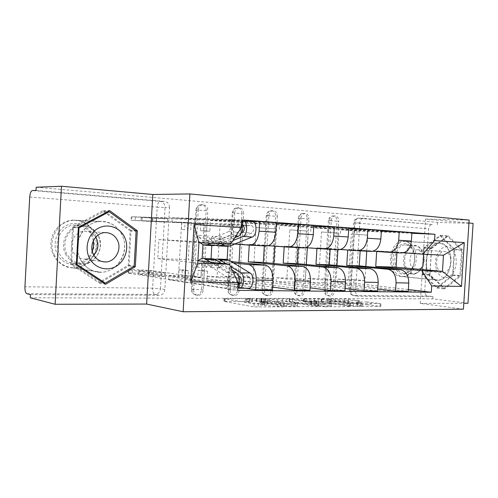 <?xml version="1.0" encoding="UTF-8"?>
<svg xmlns="http://www.w3.org/2000/svg" width="498" height="498" viewBox="0 0 498 498"><rect width="100%" height="100%" fill="white"/><g stroke="black" fill="none" stroke-linecap="round" stroke-linejoin="round"><path stroke-width="0.37" stroke-dasharray="2.49 1.87" d="M283.63 306.83L254.024 306.893L223.932 301.415L249.554 301.34L252.548 301.67L245.165 301.937C244.562 302.118 245.01 302.342 246.529 302.61L267.532 304.11L260.51 304.552C259.869 304.745 260.373 304.988 262.004 305.28L283.63 306.83M248.851 298.9L245.333 299.099C244.723 299.267 245.178 299.485 246.697 299.746L267.706 301.234L260.684 301.639C260.043 301.819 260.541 302.056 262.178 302.336L284.171 304.035L254.204 303.861L224.48 298.738L249.722 298.532L252.716 298.862L248.851 298.9L248.689 301.72M331.288 220.614C331.649 217.807 332.888 216.25 335.011 215.933L335.347 215.945C337.588 216.437 338.727 218.192 338.765 221.218L336.959 221.162C336.916 218.149 335.776 216.4 333.536 215.908L333.206 215.895C331.083 216.207 329.844 217.763 329.489 220.564L325.231 290.869C325.269 293.845 326.402 295.507 328.63 295.849C330.94 295.6 332.303 293.963 332.72 290.95L336.959 221.162L328.369 220.608L324.13 290.546L327.018 291.112L331.288 220.614L328.369 220.608C328.761 217.744 330.373 216.176 333.206 215.895L335.011 215.933M301.035 218.192C301.402 215.31 302.703 213.704 304.944 213.381L305.318 213.387C307.702 213.903 308.916 215.715 308.965 218.827L307.185 218.778C307.135 215.678 305.921 213.866 303.543 213.356L303.17 213.343C300.929 213.673 299.628 215.273 299.261 218.143L294.922 290.564C294.978 293.627 296.179 295.333 298.539 295.694C300.991 295.432 302.435 293.752 302.865 290.645L307.185 218.778L298.24 218.199L293.932 290.234L296.684 290.807L301.035 218.192L298.24 218.199C298.632 215.254 300.275 213.642 303.17 213.343L304.944 213.381M268.895 215.615C269.275 212.658 270.651 211.009 273.022 210.66L273.439 210.673C275.967 211.208 277.262 213.082 277.324 216.288L275.581 216.25C275.519 213.051 274.224 211.183 271.696 210.648L271.279 210.635C268.914 210.978 267.538 212.627 267.158 215.572L262.745 290.234C262.813 293.39 264.096 295.152 266.598 295.526C269.206 295.264 270.738 293.527 271.186 290.322L275.581 216.25L266.249 215.634L261.861 289.904L264.469 290.49L268.895 215.615L266.249 215.634C266.648 212.615 268.322 210.953 271.279 210.635L273.022 210.66M234.695 212.87C235.087 209.832 236.538 208.133 239.046 207.772L239.519 207.784C242.215 208.345 243.603 210.281 243.671 213.592L241.972 213.555C241.897 210.256 240.515 208.326 237.826 207.766L237.353 207.753C234.844 208.114 233.4 209.807 233.008 212.839L228.514 289.886C228.594 293.141 229.964 294.959 232.628 295.345C235.405 295.077 237.029 293.291 237.496 289.979L241.972 213.555L232.217 212.914L227.748 289.556L230.188 290.147L234.695 212.87L232.217 212.914C232.61 209.814 234.321 208.096 237.353 207.753L239.046 207.772M198.235 209.951C198.64 206.826 200.171 205.076 202.829 204.697L203.365 204.703C206.247 205.294 207.728 207.299 207.809 210.716L206.16 210.691C206.072 207.28 204.597 205.282 201.721 204.697L201.186 204.684C198.534 205.064 197.003 206.813 196.598 209.926L192.029 289.519C192.122 292.874 193.585 294.754 196.424 295.152C199.387 294.884 201.117 293.036 201.609 289.612L206.16 210.691L195.932 210.007L191.388 289.182L193.647 289.786L198.235 209.951L195.932 210.007C196.33 206.819 198.079 205.045 201.186 204.684L202.829 204.697M72.664 267.899C60.937 267.712 50.709 256.8 50.877 244.169C50.896 231.539 61.322 220.458 73.094 220.141L75.266 220.166C87.306 220.888 96.88 232.417 96.207 244.848C95.709 257.285 85.108 268.049 73.063 267.905L72.664 267.899M100.11 272.319C87.878 272.163 77.196 260.554 77.395 247.064C77.439 233.574 88.37 221.722 100.652 221.373L102.924 221.405C115.48 222.164 125.421 234.434 124.705 247.674C124.158 260.921 113.096 272.431 100.528 272.325L100.11 272.319M401.625 276.564C385.906 277.137 387.463 240.509 403.15 241.262L403.822 241.275C419.509 241.518 417.368 277.529 401.749 276.564L401.625 276.564M437.53 280.193C421.669 280.866 423.362 242.426 439.186 243.186L439.865 243.198C455.67 243.422 453.392 281.14 437.655 280.193L437.53 280.193M367.082 304.62L380.771 306.457L353.219 306.37L321.011 301.377L344.479 301.321L358.572 303.101L348.83 303.382L339.929 302.348C334.687 301.732 330.703 301.551 327.983 301.819L350.38 305.504C355.821 306.158 359.917 306.345 362.669 306.071L356.649 304.708L367.082 304.62L367.25 301.975L380.229 303.543L353.387 303.612L321.173 298.756L344.635 298.763L359.369 300.705L348.992 300.742L340.09 299.734L339.929 302.348M467.983 303.27L432.83 298.844L30.278 297.81M463.439 309.177L420.231 303.388L463.819 303.282M317.357 306.556L286.817 306.718L255.928 301.402L286.306 301.595L317.357 306.556L317.525 303.705L286.991 303.78L256.09 298.613L286.468 298.875L317.525 303.705M325.051 306.818L350.355 306.619L318.11 301.583L303.406 301.383L316.859 303.724L309.003 303.799L289.139 301.371L321.098 306.538L325.051 306.818L325.225 303.967L349.696 303.898L349.528 306.681M432.276 224.492L363.366 218.348C361.355 218.647 360.179 220.166 359.83 222.905L355.628 291.398L350.548 290.739C350.58 293.615 351.65 295.221 353.748 295.557L427.77 295.98C425.771 295.463 424.757 293.857 424.726 291.168L428.654 228.806C429.021 226.136 430.228 224.698 432.276 224.492L358.236 218.224C356.226 218.522 355.055 220.029 354.707 222.749L350.548 290.739L349.372 290.421C349.471 293.316 350.928 295.028 353.748 295.557L358.834 296.248C356.73 295.912 355.665 294.293 355.628 291.398M473.1 223.359L437.661 222.413L36.205 187.223M468.948 222.986L425.529 219.07L469.135 220.066M437.518 224.648L437.661 222.413M432.83 298.844L432.974 296.621L427.77 295.98M30.453 294.598L159.435 295.246C162.553 294.909 164.371 292.992 164.869 289.5L169.519 207.647L165.068 207.591C164.969 204.087 163.381 202.026 160.325 201.416L32.382 190.56M211.04 258.779L210.934 260.529L233.512 262.944M234.639 244.045L211.986 242.37L211.799 245.558M194.531 219.332L194.288 223.577L172.003 222.064L172.246 217.732L194.531 219.332L243.603 220.956M194.288 223.577L204.112 223.982L202.904 244.91M191.288 275.911L191.045 280.15L168.722 279.739L168.971 275.419L191.288 275.911L201.043 277.28L202.126 258.518M191.045 280.15L245.85 288.267M206.875 280.442L207.118 276.259L228.016 276.72L227.773 280.822L206.875 280.442L272.381 289.898M207.118 276.259L217.022 277.616L220.072 225.071L241.119 226.509L220.072 225.071M210.1 224.654L210.343 220.465L276.365 222.724M227.897 246.386L228.084 243.217L266.393 246.024M231.215 261.55L227.044 261.108L227.138 259.433M268.553 245.719L249.305 244.325L249.255 245.128M210.343 220.465L231.203 221.959L276.315 223.565M231.203 221.959L230.966 226.073M228.016 276.72L238.106 278.058L239.021 262.365M240.067 244.45L241.119 226.509M227.773 280.822L272.549 287.078M242.613 281.096L242.856 277.05L262.458 277.479L262.222 281.457L242.613 281.096L309.943 290.297M242.856 277.05L253.065 278.376L256.059 227.524L275.786 228.868L256.059 227.524M245.782 227.076L246.018 223.023L313.846 225.501M264.307 245.912L264.357 245.109L303.699 247.948M305.809 247.693L284.221 246.149L284.184 246.852M246.018 223.023L265.59 224.424L313.802 226.241M265.59 224.424L265.359 228.408M262.458 277.479L272.823 278.787L273.732 263.467M274.759 246.168L275.786 228.868M262.222 281.457L310.092 287.813M276.16 281.712L276.396 277.791L294.822 278.195L294.592 282.049L276.16 281.712L344.946 290.664M276.396 277.791L286.86 279.085L289.799 229.827L308.318 231.091L289.799 229.827M279.272 229.354L279.502 225.42L348.768 228.084M298.283 247.668L298.333 246.89L338.484 249.741M340.545 249.523L316.971 247.861L316.933 248.483M279.502 225.42L297.904 226.739L348.725 228.744M297.904 226.739L297.673 230.605M294.822 278.195L305.411 279.478L306.314 264.525M307.316 247.799L308.318 231.091M294.592 282.049L345.083 288.46M307.708 282.291L307.938 278.488L325.294 278.868L325.07 282.609L307.708 282.291L377.633 291.013M307.938 278.488L318.608 279.752L321.49 231.987L338.92 233.176L321.49 231.987M310.764 231.495L310.995 227.679L381.381 230.499M330.168 249.311L330.218 248.558L371.004 251.415M373.014 251.235L347.735 249.473L347.704 250.027M310.995 227.679L328.319 228.924L381.344 231.091M328.319 228.924L328.095 232.672M325.294 278.868L336.063 280.119L336.953 265.527M337.912 249.71L338.92 233.176M325.07 282.609L377.758 289.033M337.432 282.839L337.656 279.141L354.034 279.502L353.81 283.138L337.432 282.839L408.242 291.336M337.656 279.141L348.488 280.38L351.32 234.023L367.748 235.143L351.32 234.023M340.433 233.512L340.663 229.808L411.902 232.759M360.154 250.855L360.203 250.127L401.469 252.984M210.934 260.529L227.044 261.108M327.018 291.112C327.062 294.094 328.194 295.756 330.417 296.105C332.732 295.849 334.096 294.212 334.513 291.187L338.765 221.218M296.684 290.807C296.733 293.876 297.941 295.594 300.3 295.949C302.759 295.694 304.203 294.007 304.633 290.888L308.965 218.827M264.469 290.49C264.531 293.652 265.814 295.42 268.322 295.793C270.931 295.526 272.462 293.789 272.916 290.571L277.324 216.288M230.188 290.147C230.269 293.409 231.638 295.233 234.309 295.619C237.085 295.351 238.716 293.559 239.183 290.234L243.671 213.592M193.647 289.786C193.741 293.148 195.204 295.034 198.048 295.439C201.018 295.165 202.748 293.31 203.246 289.88L207.809 210.716M360.203 250.127L347.735 249.473M330.218 248.558L316.971 247.861M298.333 246.89L284.221 246.149M264.357 245.109L249.305 244.325M228.084 243.217L211.986 242.37M197.88 260.771L188.207 259.707L189.265 241.181L158.868 239.594L157.791 258.605L197.743 263.187M157.791 258.605L188.207 259.707M189.265 241.181L230.586 244.275M158.868 239.594L198.926 242.644M420.231 303.388L425.529 219.07M462.418 249.847L448.082 235.598L431.517 248.029L429.805 275.182L444.695 288.965L460.743 276.073L462.418 249.847L454.699 249.38L440.369 235.261L423.835 247.568L422.142 274.454L437.026 288.112L453.049 275.357L454.699 249.38M396.943 252.754L396.987 252.05L443.469 255.231M403.43 252.828L376.7 250.986L376.669 251.49M396.987 252.05L376.7 250.986M168.722 279.739L237.658 290.346M168.971 275.419L178.496 276.807L181.602 222.45L204.112 223.982M172.003 222.064L181.602 222.45M172.246 217.732L241.779 219.917M340.663 229.808L357.01 230.979L411.871 233.288M353.81 283.138L408.348 289.55M201.043 277.28L178.496 276.807M357.01 230.979L356.786 234.62M354.034 279.502L364.941 280.729L365.818 266.486M366.758 251.197L367.748 235.143M432.974 296.621L358.834 296.248M36.03 190.454L164.751 201.416C167.826 202.032 169.413 204.112 169.519 207.647M238.106 278.058L217.022 277.616M272.823 278.787L253.065 278.376M305.411 279.478L286.86 279.085M336.063 280.119L318.608 279.752M364.941 280.729L348.488 280.38M131.055 230.362L103.528 210.48L72.602 226.926L70.573 264.177L99.513 283.213L129.069 265.888L131.055 230.362L135.269 230.618M103.528 210.48L109.572 210.598M129.069 265.888L133.52 266.498M99.513 283.213L105.495 284.327M70.573 264.177L76.3 265.054M72.602 226.926L78.367 227.281M440.369 235.261L448.082 235.598M453.049 275.357L460.743 276.073M437.026 288.112L444.695 288.965M422.142 274.454L429.805 275.182M423.835 247.568L431.517 248.029M290.869 306.575L260.946 301.757L277.131 302.572L295.582 305.591C297.35 305.89 297.929 306.139 297.312 306.338L290.869 306.575L291.044 303.649L288.218 303.456L288.043 306.376M291.044 303.649L297.487 303.444C298.103 303.251 297.524 303.014 295.75 302.722L277.299 299.784L261.108 298.968L288.218 303.456M325.225 303.967L289.301 298.669L309.171 301.041L317.027 300.991L303.568 298.719L318.272 298.943L349.696 303.898M329.632 305.585C331.195 305.834 331.736 306.04 331.257 306.202C328.263 306.507 323.993 306.314 318.446 305.629L310.515 304.247L322.212 304.427L329.632 305.585L329.8 302.803L331.431 303.394C328.437 303.68 324.161 303.487 318.62 302.821L318.446 305.629M329.8 302.803L322.38 301.676L311.599 301.415L310.677 301.471L311.238 301.682L318.62 302.821M340.09 299.734C334.843 299.13 330.865 298.949 328.145 299.192L350.548 302.778C355.989 303.419 360.085 303.612 362.837 303.35L356.811 302.031L367.25 301.975M181.745 222.164L181.328 229.516L184.634 229.721L185.051 222.388L131.049 220.216L152.724 221.604L204.006 223.683L200.806 223.465L200.395 230.699L209.814 231.234L210.231 223.938L200.806 223.465M204.006 223.683L203.589 230.898M243.223 225.277L251.938 225.65C254.241 227.897 254.217 230.362 251.857 233.052L229.528 242.109L226.876 242.383C224.617 241.854 222.861 239.961 221.616 236.718L219.811 239.015C221.398 243.186 223.652 245.614 226.559 246.286M241.337 232.977L220.402 241.617L229.528 242.109M220.402 241.617L217.769 241.904C215.528 241.368 213.791 239.463 212.559 236.195L221.616 236.718M212.559 236.195L210.766 238.511L219.811 239.015M210.766 238.511C212.042 241.972 213.816 244.263 216.082 245.383M224.505 243.964L233.02 240.509M156.092 221.299L141.04 220.701L167.459 222.064L156.092 221.299L156.297 217.713L141.239 217.228L152.4 218.012L152.207 221.454M210.231 223.938L242.072 225.233M185.051 222.388L228.7 224.032C230.954 226.322 230.923 228.843 228.607 231.589L238.131 232.186C240.466 229.466 240.497 226.97 238.218 224.698L242.009 224.947M238.131 232.186L216.039 241.387L213.418 241.673C211.189 241.138 209.459 239.227 208.232 235.94L206.446 238.268C208.008 242.489 210.231 244.941 213.1 245.62M228.607 231.589L206.689 240.889L204.093 241.175C201.883 240.64 200.165 238.716 198.951 235.405L208.232 235.94M198.951 235.405L197.183 237.751L206.446 238.268M197.183 237.751L199.897 242.7M220.128 243.74L234.813 237.727M210.741 243.254L228.987 235.647C233.767 234.091 233.954 220.552 229.211 219.898L131.889 216.736L131.696 220.191M241.567 223.558L238.243 220.533L241.729 220.788M156.297 217.713L167.658 218.516L152.4 218.012M251.957 221.542L152.917 218.211L131.889 216.736M184.634 229.721L181.328 229.516M187.41 229.839L187.833 222.401M190.734 230.045L191.164 222.631M209.814 231.234L206.595 231.035L207.012 223.72M206.595 231.035L200.395 230.699M228.482 224L238 224.666L238.243 220.533L228.725 219.836M167.658 218.516L167.459 222.064M141.239 217.228L141.04 220.701M200.899 277.567L201.316 270.37L198.117 270.283L197.7 277.498L200.899 277.567L149.973 270.402L132.431 269.511L128.291 269.555L128.92 269.854L178.608 277.1L181.919 277.168L182.336 269.854L179.031 269.767L185.082 270.557L184.652 277.984L187.989 278.046L181.919 277.168M178.608 277.1L179.031 269.767M184.652 277.984L224.996 283.86C227.381 284.42 228.296 277.654 225.999 276.402L205.406 263.187L203.682 262.49C201.124 262.16 198.939 263.728 197.127 267.183L195.639 264.538L198.198 260.809M197.127 267.183L206.409 267.463C208.239 264.033 210.442 262.483 213.026 262.813L214.756 263.504L235.535 276.614C237.851 277.853 236.936 284.563 234.533 284.009L234.29 288.13L224.754 288.018L128.727 273.302L128.104 272.979L132.238 272.916L149.786 273.788L149.973 270.402M206.409 267.463L204.908 264.836L195.639 264.538M204.908 264.836C206.807 261.201 209.11 259.19 211.831 258.811M221.38 263.361L232.18 270.09M210.598 262.172L226.839 272.462C231.651 275.045 229.734 289.232 224.754 288.018M237.926 285.752C236.899 287.495 235.685 288.286 234.29 288.13L237.789 288.174M164.57 273.041L149.419 270.893L138.239 270.607L153.185 272.767L164.57 273.041L164.365 276.577L149.226 274.323L138.046 274.074L138.239 270.607M238.66 284.078L224.996 283.86M197.7 277.498L238.978 282.92M240.596 283.144L248.278 284.227C250.998 282.677 251.334 280.243 249.28 276.919L228.252 263.959L226.497 263.274C223.882 262.944 221.654 264.475 219.811 267.862L210.741 267.588C212.578 264.177 214.787 262.633 217.377 262.963L219.126 263.647L238.61 275.855M210.741 267.588L209.235 264.973C210.76 262.035 212.602 260.149 214.769 259.309M219.811 267.862L218.286 265.266L209.235 264.973M218.286 265.266C220.197 261.674 222.531 259.695 225.283 259.321M226.422 263.915L230.443 266.399M164.365 276.577L152.986 276.34L138.046 274.074M248.035 288.292L149.786 273.788M198.117 270.283L204.286 271.068L207.504 271.155L201.316 270.37M207.504 271.155L207.087 278.432M204.286 271.068L203.863 278.37M185.082 270.557L188.412 270.651L187.989 278.046M188.412 270.651L182.336 269.854M152.986 276.34L153.185 272.767M149.226 274.323L149.419 270.893M57.17 253.862C61.995 263.834 74.526 267.675 83.72 262.371C92.983 257.217 96.917 244.381 92.286 234.695C87.791 224.928 75.578 220.533 66.053 225.625C56.461 230.574 52.203 243.964 57.17 253.862M92.211 251.129C88.856 258.885 83.116 262.981 74.999 263.411C67.927 263.131 62.63 259.732 59.106 253.214C52.732 241.318 62.169 224.847 75.03 224.984C82.556 225.102 88.102 228.582 91.657 235.436L93.307 240.827M93.811 255.194C91.215 257.759 88.152 259.078 84.616 259.153C79.456 258.972 75.603 256.489 73.057 251.714C68.469 243.043 75.323 231.041 84.654 231.178C89.335 231.203 93.02 233.207 95.716 237.179M54.494 255.325C46.563 240.615 58.222 220.216 74.102 220.34C83.496 220.458 90.406 224.779 94.813 233.313C102.476 248.197 90.505 268.59 74.065 267.912C65.375 267.538 58.845 263.342 54.494 255.325M80.147 258.823C71.893 243.173 84.118 221.417 100.664 221.542C110.456 221.66 117.634 226.248 122.203 235.311C130.134 251.117 117.665 272.811 100.54 272.163C91.483 271.796 84.685 267.351 80.147 258.823M103.466 211.613L130.159 230.867L128.229 265.31L99.575 282.086L71.556 263.629L73.523 227.561L103.466 211.613L107.512 211.7M130.159 230.867L136.116 231.234M128.229 265.31L134.161 266.119M99.575 282.086L103.067 282.727M71.556 263.629L76.337 264.351M73.523 227.561L78.329 227.866M394.192 266.33C398.512 275.226 403.99 276.589 410.626 270.42C414.585 264.986 415.612 258.804 413.707 251.87L411.547 247.618C403.903 236.033 388.708 252.007 394.192 266.33M413.832 252.455C415.593 258.885 414.641 264.619 410.975 269.655C408.964 272.033 406.685 273.24 404.133 273.265C400.324 273.047 397.529 270.576 395.754 265.851C392.412 256.968 398.114 244.555 405.266 244.898C407.818 244.923 410.003 246.13 411.827 248.508L413.832 252.455M436.416 269.729C439.734 277.523 444.372 279.577 450.341 275.886C455.714 270.557 457.407 263.579 455.433 254.957C452.29 247.176 447.696 245.016 441.639 248.483C436.099 253.806 434.356 260.884 436.416 269.729M437.288 267.177C438.551 270.719 440.556 272.568 443.301 272.723C448.505 273.01 452.614 263.747 450.298 257.093C449.047 253.482 447.011 251.608 444.191 251.471C439.043 251.216 434.916 260.522 437.288 267.177M423.605 255.219C424.881 259.975 424.159 264.183 421.426 267.837L416.683 270.302C413.944 270.153 411.946 268.36 410.682 264.93C408.31 258.499 412.394 249.517 417.511 249.772L422.061 252.225L423.605 255.219M392.717 267.42C388.552 256.414 395.624 241.026 404.476 241.443C409.387 241.673 412.935 244.798 415.12 250.824C419.135 261.836 412.095 277.125 403.075 276.583C398.375 276.303 394.92 273.246 392.717 267.42M427.247 270.526C423.082 259.016 430.266 242.881 439.186 243.304C444.135 243.534 447.702 246.796 449.881 253.09C453.883 264.6 446.75 280.604 437.661 280.075C432.924 279.801 429.45 276.614 427.247 270.526M440.319 236.089L454.207 249.759L452.607 274.94L437.076 287.29L422.665 274.049L424.302 248.01L440.319 236.089L447.658 236.413L461.559 250.201L459.934 275.618L444.378 288.099L429.961 274.74L431.617 248.458L447.658 236.413M454.207 249.759L461.559 250.201M452.607 274.94L459.934 275.618M437.076 287.29L444.378 288.099M422.665 274.049L429.961 274.74M424.302 248.01L431.617 248.458M283.443 304.085L283.262 307.048M251.963 298.906L251.795 301.72M267.295 301.427L267.121 304.315M359.83 222.905L354.974 222.93L428.654 228.806M424.726 291.168L350.847 290.359L354.974 222.93C355.342 220.041 356.531 218.479 358.535 218.236L363.671 218.354M164.869 289.5L160.474 288.728L165.068 207.591L157.187 207.156L152.612 288.186L24.925 286.786M29.724 196.99L157.187 207.156C157.549 203.682 158.594 201.771 160.325 201.416L164.751 201.416M334.513 291.187L324.13 290.546C324.229 293.534 325.729 295.302 328.63 295.849L330.417 296.105M304.633 290.888L293.932 290.234C294.032 293.31 295.569 295.133 298.539 295.694L300.3 295.949M272.916 290.571L261.861 289.904C261.967 293.079 263.548 294.947 266.598 295.526L268.322 295.793M239.183 290.234L227.748 289.556C227.86 292.824 229.485 294.754 232.628 295.345L234.309 295.619M203.246 289.88L191.388 289.182C191.506 292.556 193.187 294.548 196.424 295.152L198.048 295.439M26.867 293.689L155.065 294.424C158.171 294.094 159.976 292.195 160.474 288.728L152.612 288.186C152.575 291.679 153.396 293.758 155.065 294.424L159.435 295.246M358.884 296.248L353.798 295.557C351.849 295.003 350.866 293.266 350.847 290.359L349.372 290.421L353.512 222.78C353.897 220.004 355.479 218.485 358.236 218.224L363.366 218.348M277.784 303.68L277.604 306.644M264.755 302.772L264.581 305.722M262.178 302.336L262.004 305.28M264.152 301.427L263.977 304.322M264.936 301.041L264.762 303.917M261.799 301.041L261.624 303.923M249.137 300.151L248.969 303.033M246.697 299.746L246.529 302.61M249.722 298.532L249.554 301.34M225.277 298.476L225.108 301.34M224.48 298.738L224.312 301.62M254.204 303.861L254.024 306.893M258.369 304.154L258.188 307.191M280.959 303.674L280.779 306.631M286.468 298.875L286.306 301.595M282.715 298.613L282.553 301.334M257.149 298.551L256.987 301.34M256.532 298.806L256.364 301.607M286.991 303.78L286.817 306.718M291.05 304.066L290.876 307.005M317.189 303.992L317.014 306.861M261.425 299.105L261.263 301.906M261.842 298.925L261.68 301.713M265.042 298.931L264.88 301.713M277.299 299.784L277.131 302.572M295.75 302.722L295.582 305.591M294.306 303.643L294.131 306.556M349.87 303.624L349.702 306.388M318.272 298.943L318.11 301.583M314.612 298.694L314.456 301.327M304.471 298.669L304.309 301.327M304.091 298.912L303.936 301.589M316.46 300.786L316.292 303.506M316.13 301.047L315.962 303.786M309.171 301.041L309.003 303.799M305.355 300.78L305.187 303.537M292.575 298.812L292.413 301.514M289.649 298.806L289.487 301.514M321.272 303.693L321.098 306.538M311.238 301.682L311.076 304.465M311.599 301.415L311.431 304.185M318.564 301.415L318.403 304.166M322.38 301.676L322.212 304.427M357.601 301.987L357.433 304.651M357.464 302.249L357.303 304.925M361.05 302.765L360.882 305.461M350.548 302.778L350.38 305.504M329.688 299.721L329.527 302.361M345.319 300.493L345.158 303.126M348.992 300.742L348.83 303.382M358.604 300.748L358.448 303.357M358.734 300.499L358.572 303.101M348.202 299.012L348.046 301.57M344.635 298.763L344.479 301.321M322.019 298.707L321.864 301.327M321.727 298.949L321.571 301.583M353.387 303.612L353.219 306.37M357.228 303.88L357.06 306.637M380.198 303.817L380.03 306.507M380.229 303.543L380.061 306.226M370.948 302.23L370.78 304.876M242.57 232.466L251.857 233.052M242.439 224.978L251.72 225.619M206.689 240.889L216.039 241.387M228.987 235.647L235.89 236.058M152.917 218.211L152.724 221.604M142.185 217.595L141.992 220.981M135.363 217.116L135.176 220.527M235.535 276.614L225.999 276.402M214.756 263.504L205.406 263.187M233.381 272.63L226.839 272.462M248.278 284.227L239.289 284.084M249.28 276.919L239.98 276.714M228.252 263.959L219.126 263.647M239.445 288.193L238.735 288.186M128.727 273.302L128.92 269.854M132.238 272.916L132.431 269.511M139.073 273.078L139.259 269.692M65.549 254.048C69.11 260.666 74.463 264.114 81.61 264.401C94.975 264.892 104.717 248.166 98.455 235.965C94.869 229.012 89.267 225.476 81.653 225.357C68.662 225.221 59.106 241.966 65.549 254.048M98.585 236.307C102.302 246.809 99.706 255.237 90.792 261.599C80.769 265.969 72.752 263.38 66.726 253.824C62.244 244.804 66.097 232.603 74.787 228.072C84.99 224.032 92.927 226.777 98.585 236.307M404.469 266.617C406.25 271.391 409.045 273.888 412.867 274.112C420.138 274.535 425.846 262.035 422.597 253.046C420.835 248.141 417.978 245.595 414.019 245.408C406.854 245.06 401.127 257.628 404.469 266.617M423.151 253.32C424.881 259.744 423.898 265.428 420.212 270.364C414.268 275.749 409.4 274.448 405.615 266.461C400.766 253.619 414.118 239.096 421.071 249.268L423.151 253.32M284.171 304.035L283.997 306.998M252.716 298.862L252.548 301.67M268.036 301.383L267.868 304.266M100.652 221.373L73.094 220.141M439.186 243.186L403.15 241.262M437.655 280.193L401.749 276.564M100.528 272.325L73.063 267.905M260.684 301.639L260.51 304.552M245.333 299.099L245.165 301.937M224.1 298.539L223.932 301.415M256.09 298.613L255.928 301.402M261.108 298.968L260.946 301.757M297.487 303.444L297.312 306.338M318.116 303.929L317.942 306.793M350.524 303.848L350.355 306.619M303.568 298.719L303.406 301.383M317.027 300.991L316.859 303.724M289.301 298.669L289.139 301.371M331.431 303.394L331.257 306.202M310.677 301.471L310.515 304.247M356.811 302.031L356.649 304.708M362.837 303.35L362.669 306.071M328.145 299.192L327.983 301.819M359.369 300.705L359.214 303.313M321.173 298.756L321.011 301.377M380.939 303.768L380.771 306.457M242.657 225.003L251.938 225.65M217.769 241.904L226.876 242.383M217.452 245.838L219.039 245.912M228.7 224.032L238.218 224.698M204.093 241.175L213.418 241.673M203.775 245.159L205.338 245.24M229.211 219.898L238.729 220.595M131.242 216.779L131.049 220.216M213.026 262.813L203.682 262.49M226.497 263.274L217.377 262.963M128.104 272.979L128.291 269.555M84.616 259.153L101.71 261.475M74.999 263.411L81.61 264.401C94.346 265.21 104.954 248.77 98.648 236.226C94.881 229.036 89.217 225.413 81.653 225.357L75.03 224.984M74.102 220.34L100.664 221.542M74.065 267.912L100.54 272.163M84.654 231.178L105.271 232.616M410.975 269.655L410.626 270.42M416.683 270.302L443.301 272.723M404.133 273.265L412.867 274.112C414.541 274.61 416.988 273.365 420.212 270.364L421.426 267.837M404.476 241.443L439.186 243.304M403.075 276.583L437.661 280.075M422.061 252.225L421.071 249.268C418.09 246.236 415.737 244.948 414.019 245.408L405.266 244.898M417.511 249.772L444.191 251.471M411.827 248.508L411.547 247.618"/><path stroke-width="0.75" d="M463.819 303.282L467.983 303.27L473.1 223.359L468.948 222.986M183.139 311.754L463.439 309.177L469.135 220.066L189.881 193.94L152.799 194.481L61.491 186.246L36.205 187.223L36.03 190.454L32.382 190.56C30.951 190.995 30.067 193.137 29.724 196.99L24.925 286.786C24.85 290.658 25.498 292.955 26.867 293.689L30.453 294.598L30.278 297.81L55.097 304.272L146.63 304.054L183.139 311.754L189.881 193.94M61.491 186.246L55.097 304.272M233.512 262.944L248.988 264.612C253.824 266.268 256.233 271.416 256.221 280.057L255.648 289.718L272.381 289.898L272.948 280.38C272.954 271.877 270.507 266.804 265.608 265.173L231.215 261.55M211.799 245.558L211.04 258.779M250.002 245.178L266.393 246.024C271.597 245.551 274.734 240.964 275.805 232.267L259.097 231.178C258.032 240.017 254.926 244.68 249.784 245.165L234.639 244.045M259.097 231.178L259.67 221.486L243.603 220.956M202.126 258.518L202.904 244.91M245.85 288.267L255.648 289.718M275.805 232.267L276.365 222.724L259.67 221.486M227.138 259.433L227.897 246.386M249.255 245.128L248.272 261.873L287.471 265.907C292.438 267.513 294.928 272.481 294.941 280.81L294.38 290.129L309.943 290.297L310.497 281.115C310.478 272.91 307.963 268.017 302.94 266.424L263.336 262.421L264.307 245.912M276.315 223.565L298.321 224.349L297.76 233.693C296.69 242.209 293.515 246.697 288.236 247.151L268.553 245.719M239.021 262.365L240.067 244.45M272.549 287.078L294.38 290.129M288.46 247.157L303.699 247.948C309.021 247.506 312.221 243.092 313.292 234.701L313.846 225.501L298.321 224.349M284.184 246.852L283.213 263.137L323.32 267.115C328.4 268.671 330.952 273.477 330.977 281.513L330.435 290.508L344.946 290.664L345.488 281.8C345.45 273.875 342.873 269.138 337.762 267.6L297.325 263.647L298.283 247.668M313.802 226.241L334.289 227.013L333.741 236.033C332.67 244.25 329.446 248.57 324.055 248.994L305.809 247.693M273.732 263.467L274.759 246.168M310.092 287.813L330.435 290.508M324.285 249.006L338.484 249.741C343.906 249.33 347.156 245.072 348.226 236.973L348.768 228.084L334.289 227.013M316.933 248.483L315.975 264.32L356.798 268.235C361.959 269.754 364.561 274.398 364.604 282.173L364.075 290.869L377.633 291.013L378.169 282.434C378.113 274.772 375.492 270.19 370.307 268.69L329.234 264.799L330.168 249.311M348.725 228.744L367.848 229.497L367.312 238.212C366.242 246.155 362.98 250.326 357.508 250.718L340.545 249.523M306.314 264.525L307.316 247.799M345.083 288.46L364.075 290.869M357.738 250.731L371.004 251.415C376.5 251.029 379.781 246.921 380.846 239.09L381.381 230.499L367.848 229.497M347.704 250.027L346.764 265.434L388.135 269.294C393.358 270.769 395.997 275.269 396.059 282.789L395.537 291.199L408.242 291.336L408.758 283.032C408.69 275.618 406.038 271.18 400.797 269.717L359.232 265.882L360.154 250.855M381.344 231.091L399.228 231.819L398.705 240.254C397.641 247.936 394.348 251.963 388.82 252.337L373.014 251.235M336.953 265.527L337.912 249.71M377.758 289.033L395.537 291.199M388.82 252.337L401.469 252.984C407.022 252.623 410.321 248.658 411.385 241.076L411.902 232.759L399.228 231.819M346.764 265.434L359.232 265.882M315.975 264.32L329.234 264.799M283.213 263.137L297.325 263.647M248.272 261.873L263.336 262.421M229.429 264.245L238.112 282.659L190.765 281.862L194.058 224.455L241.331 227.63L230.586 244.275L198.926 242.644L197.743 263.187L229.429 264.245L197.88 260.771M376.669 251.49L375.741 266.48L396.041 267.214L442.448 271.354L443.469 255.231L422.945 254.173L434.561 240.609L434.959 234.265L241.779 219.917L241.331 227.63M434.561 240.609L464.273 242.607L461.478 286.425L431.698 285.92L421.906 270.669L442.448 271.354L461.478 286.425M238.112 282.659L237.658 290.346L431.299 292.251L431.698 285.92M146.63 304.054L152.799 194.481M137.323 230.748L109.572 210.598L78.367 227.281L76.3 265.054L105.495 284.327L135.307 266.741L137.323 230.748L135.269 230.618M396.041 267.214L396.943 252.754M375.741 266.48L421.906 270.669M422.945 254.173L403.43 252.828M411.871 233.288L434.959 234.265M408.348 289.55L431.299 292.251M365.818 266.486L366.758 251.197M190.765 281.862L197.743 263.187M194.058 224.455L198.926 242.644M443.469 255.231L464.273 242.607M133.52 266.498L135.307 266.741M241.337 232.977L242.57 232.466C244.916 229.759 244.941 227.269 242.657 225.003L242.675 220.863L252.449 221.604L242.887 220.875M216.082 245.383L217.452 245.838L220.751 245.489L224.505 243.964M219.039 245.912L226.559 246.286L229.883 245.944L252.249 237.023C257.124 235.51 257.292 222.257 252.449 221.604M233.02 240.509L242.956 236.475C247.799 234.944 247.973 221.579 243.167 220.925M242.072 225.233L243.223 225.277M242.009 224.947L242.439 224.978M205.338 245.24L213.1 245.62L216.387 245.271L220.128 243.74M199.897 242.7L203.775 245.159L207.037 244.804L210.741 243.254M234.813 237.727L238.517 236.214C242.04 233.587 243.061 229.373 241.567 223.558M241.729 220.788L242.675 220.863M211.831 258.811L213.393 258.873L215.553 259.732L221.38 263.361M198.198 260.809C200.034 258.935 201.989 258.176 204.049 258.518L210.598 262.172M232.18 270.09L236.382 272.705C239.563 275.942 240.08 280.293 237.926 285.752M238.61 275.855L239.98 276.714C242.302 277.952 241.393 284.632 238.978 284.078L238.66 284.078M238.978 282.92L240.596 283.144M214.769 259.309L217.751 259.035L219.917 259.888L226.422 263.915M225.283 259.321L226.864 259.377L229.049 260.23L250.133 273.066C255.038 275.593 253.109 289.487 248.035 288.292L239.445 288.193M230.443 266.399L240.833 272.823C245.701 275.375 243.777 289.388 238.735 288.186L237.789 288.174M239.289 284.084L238.735 288.186M93.307 240.827C93.829 244.35 93.462 247.786 92.211 251.129M89.21 257.597C94.078 267.943 106.753 271.877 116.059 266.349C125.44 260.964 129.443 247.649 124.78 237.608C120.261 227.493 107.929 222.948 98.274 228.258C88.544 233.413 84.206 247.338 89.21 257.597M93.275 254.167C95.896 259.172 99.868 261.767 105.19 261.948C115.001 262.253 122.178 249.679 117.559 240.54C114.926 235.355 110.83 232.715 105.271 232.616C95.647 232.479 88.551 245.078 93.275 254.167M95.716 237.179L96.587 238.754C99.027 244.817 98.1 250.295 93.811 255.194M109.218 211.743L136.116 231.234L134.161 266.119L105.265 283.132L77.016 264.45L79.014 227.91L109.218 211.743L107.512 211.7M103.067 282.727L105.265 283.132M76.337 264.351L77.016 264.45M78.329 227.866L79.014 227.91M400.429 269.673L387.768 269.244M369.946 268.646L356.437 268.192M337.401 267.551L322.965 267.065M302.591 266.38L287.122 265.857M265.266 265.123L248.645 264.562M380.846 239.09L367.312 238.212M348.226 236.973L333.741 236.033M313.292 234.701L297.76 233.693M411.385 241.076L398.705 240.254M378.169 282.434L364.604 282.173M345.488 281.8L330.977 281.513M310.497 281.115L294.941 280.81M272.948 280.38L256.221 280.057M408.758 283.032L396.059 282.789M220.751 245.489L229.883 245.944M242.956 236.475L252.249 237.023M207.037 244.804L216.387 245.271M235.89 236.058L238.517 236.214M215.553 259.732L206.191 259.383M236.382 272.705L233.381 272.63M229.049 260.23L219.917 259.888M250.133 273.066L240.833 272.823M400.797 269.717L388.135 269.294M265.608 265.173L248.988 264.612M302.94 266.424L287.471 265.907M337.762 267.6L323.32 267.115M370.307 268.69L356.798 268.235M213.393 258.873L204.049 258.518M226.864 259.377L217.751 259.035M101.71 261.475L105.19 261.948"/></g></svg>
